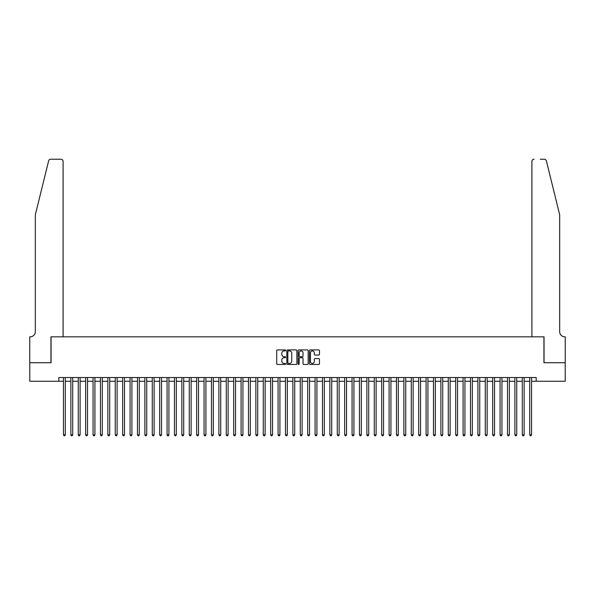 <?xml version="1.0" encoding="UTF-8"?>
<svg xmlns="http://www.w3.org/2000/svg" width="595" height="595" viewBox="0 0 595 595"><rect width="100%" height="100%" fill="white"/><g stroke="black" fill="none" stroke-linecap="round" stroke-linejoin="round"><path stroke-width="0.89" d="M285.659 350.433A0.506 0.506 0 0 0 285.154 349.92L277.434 349.92A0.729 0.729 0 0 0 276.705 350.648L276.705 363.724A0.729 0.729 0 0 0 277.434 364.452L285.154 364.452A0.506 0.506 0 0 0 285.659 363.939A0.506 0.506 0 0 0 285.154 363.433L284.15 363.433A2.328 2.328 0 0 1 281.829 361.106L281.829 360.02A2.328 2.328 0 0 1 284.15 357.692L285.154 357.692A0.506 0.506 0 0 0 285.659 357.186A0.506 0.506 0 0 0 285.154 356.68L284.15 356.68A2.328 2.328 0 0 1 281.829 354.352L281.829 353.259A2.328 2.328 0 0 1 284.15 350.938L285.154 350.938A0.506 0.506 0 0 0 285.659 350.433M318.727 355.044A0.729 0.729 0 0 0 319.455 354.315L319.455 350.648A0.729 0.729 0 0 0 318.727 349.92L310.159 349.92A0.729 0.729 0 0 0 309.43 350.648L309.43 363.724A0.729 0.729 0 0 0 310.159 364.452L318.727 364.452A0.729 0.729 0 0 0 319.455 363.724L319.455 359.291A0.729 0.729 0 0 0 318.727 358.562L315.06 358.562A0.729 0.729 0 0 0 314.331 359.291L314.331 361.492A1.941 1.941 0 0 1 312.39 363.433A1.941 1.941 0 0 1 310.449 361.492L310.449 352.88A1.941 1.941 0 0 1 312.39 350.938A1.941 1.941 0 0 1 314.331 352.88L314.331 354.315A0.729 0.729 0 0 0 315.06 355.044L318.727 355.044M58.831 381.239L29.787 381.239L29.787 362.734L51.066 362.734L51.066 336.837L543.934 336.837L543.934 362.734L565.213 362.734L565.213 381.239L536.169 381.239L536.169 377.535L58.831 377.535L58.831 381.239L63.457 381.239M296.868 350.648A0.729 0.729 0 0 0 296.139 349.92L287.563 349.92A0.729 0.729 0 0 0 286.842 350.648L286.842 363.724A0.729 0.729 0 0 0 287.563 364.452L296.139 364.452A0.729 0.729 0 0 0 296.868 363.724L296.868 350.648M298.861 349.92L307.437 349.92A0.729 0.729 0 0 1 308.158 350.648L308.158 363.724A0.729 0.729 0 0 1 307.437 364.452L303.762 364.452A0.729 0.729 0 0 1 303.041 363.724L303.041 358.421A0.729 0.729 0 0 0 302.312 357.692L299.88 357.692A0.729 0.729 0 0 0 299.151 358.421L299.151 363.939A0.506 0.506 0 0 1 298.645 364.452A0.506 0.506 0 0 1 298.132 363.939L298.132 350.648A0.729 0.729 0 0 1 298.861 349.92M65.309 381.239L70.857 381.239M72.709 381.239L78.257 381.239M80.109 381.239L85.658 381.239M87.51 381.239L93.058 381.239M94.91 381.239L100.458 381.239M102.31 381.239L107.859 381.239M109.711 381.239L115.266 381.239M117.111 381.239L122.667 381.239M124.511 381.239L130.067 381.239M131.912 381.239L137.467 381.239M139.312 381.239L144.868 381.239M146.712 381.239L152.268 381.239M154.112 381.239L159.668 381.239M161.513 381.239L167.069 381.239M168.913 381.239L174.469 381.239M176.313 381.239L181.869 381.239M183.714 381.239L189.269 381.239M191.121 381.239L196.67 381.239M198.522 381.239L204.07 381.239M205.922 381.239L211.47 381.239M213.322 381.239L218.871 381.239M220.723 381.239L226.271 381.239M228.123 381.239L233.671 381.239M235.523 381.239L241.072 381.239M242.924 381.239L248.472 381.239M250.324 381.239L255.872 381.239M257.724 381.239L263.273 381.239M265.125 381.239L270.673 381.239M272.525 381.239L278.073 381.239M279.925 381.239L285.474 381.239M287.325 381.239L292.874 381.239M294.726 381.239L300.274 381.239M302.126 381.239L307.675 381.239M309.526 381.239L315.075 381.239M316.927 381.239L322.475 381.239M324.327 381.239L329.875 381.239M331.727 381.239L337.276 381.239M339.128 381.239L344.676 381.239M346.528 381.239L352.076 381.239M353.928 381.239L359.477 381.239M361.329 381.239L366.877 381.239M368.729 381.239L374.277 381.239M376.129 381.239L381.678 381.239M383.53 381.239L389.078 381.239M390.93 381.239L396.478 381.239M398.33 381.239L403.879 381.239M405.731 381.239L411.286 381.239M413.131 381.239L418.687 381.239M420.531 381.239L426.087 381.239M427.931 381.239L433.487 381.239M435.332 381.239L440.888 381.239M442.732 381.239L448.288 381.239M450.132 381.239L455.688 381.239M457.533 381.239L463.089 381.239M464.933 381.239L470.489 381.239M472.333 381.239L477.889 381.239M479.734 381.239L485.289 381.239M487.141 381.239L492.69 381.239M494.542 381.239L500.09 381.239M501.942 381.239L507.49 381.239M509.342 381.239L514.891 381.239M516.743 381.239L522.291 381.239M524.143 381.239L529.691 381.239M531.543 381.239L536.169 381.239M288.367 350.938A0.506 0.506 0 0 0 287.854 351.444L287.854 362.92A0.506 0.506 0 0 0 288.367 363.433L289.415 363.433A2.328 2.328 0 0 0 291.743 361.106L291.743 353.259A2.328 2.328 0 0 0 289.415 350.938L288.367 350.938M303.041 352.917A1.941 1.941 0 0 0 301.092 350.976A1.941 1.941 0 0 0 299.151 352.917L299.151 355.951A0.729 0.729 0 0 0 299.88 356.68L302.312 356.68A0.729 0.729 0 0 0 303.041 355.951L303.041 352.917M65.309 377.535L65.309 434.819L63.457 434.819L63.457 377.535M65.309 434.819L64.751 435.778L64.015 435.778L63.457 434.819M48.611 160.91C49.177 159.691 49.177 159.691 48.611 160.91C49.177 159.691 49.177 159.691 48.611 160.91L35.336 214.728L35.336 331.653A5.184 5.184 0 0 1 30.159 336.837L29.75 336.837L29.75 362.734L50.954 362.734L50.954 336.837L63.092 336.837L63.092 161.438A2.224 2.224 0 0 0 60.869 159.222L50.768 159.222A2.224 2.224 0 0 0 48.611 160.91M54.725 159.222L60.869 159.222C62.207 159.363 62.951 160.1 63.092 161.438L63.092 336.837M35.336 331.653A5.184 5.184 0 0 1 30.159 336.837M555.589 198.224L546.389 160.91L559.664 214.728L559.664 331.653A5.184 5.184 0 0 0 564.841 336.837L565.25 336.837L565.25 362.734L544.046 362.734L544.046 336.837L531.908 336.837L531.908 161.438L531.908 336.837M540.275 159.222L544.232 159.222A2.224 2.224 0 0 1 546.389 160.91M534.131 159.222A2.224 2.224 0 0 0 531.908 161.438C532.049 160.1 532.793 159.363 534.131 159.222M559.664 331.653A5.184 5.184 0 0 0 564.841 336.837M72.709 377.535L72.709 434.819L70.857 434.819L70.857 377.535M72.709 434.819L72.151 435.778L71.415 435.778L70.857 434.819M80.109 377.535L80.109 434.819L78.257 434.819L78.257 377.535M80.109 434.819L79.559 435.778L78.815 435.778L78.257 434.819M87.51 377.535L87.51 434.819L85.658 434.819L85.658 377.535M87.51 434.819L86.959 435.778L86.216 435.778L85.658 434.819M94.91 377.535L94.91 434.819L93.058 434.819L93.058 377.535M94.91 434.819L94.36 435.778L93.616 435.778L93.058 434.819M102.31 377.535L102.31 434.819L100.458 434.819L100.458 377.535M102.31 434.819L101.76 435.778L101.016 435.778L100.458 434.819M109.711 377.535L109.711 434.819L107.859 434.819L107.859 377.535M109.711 434.819L109.16 435.778L108.416 435.778L107.859 434.819M117.111 377.535L117.111 434.819L115.266 434.819L115.266 377.535M117.111 434.819L116.561 435.778L115.817 435.778L115.266 434.819M124.511 377.535L124.511 434.819L122.667 434.819L122.667 377.535M124.511 434.819L123.961 435.778L123.217 435.778L122.667 434.819M131.912 377.535L131.912 434.819L130.067 434.819L130.067 377.535M131.912 434.819L131.361 435.778L130.617 435.778L130.067 434.819M139.312 377.535L139.312 434.819L137.467 434.819L137.467 377.535M139.312 434.819L138.761 435.778L138.018 435.778L137.467 434.819M146.712 377.535L146.712 434.819L144.868 434.819L144.868 377.535M146.712 434.819L146.162 435.778L145.418 435.778L144.868 434.819M154.112 377.535L154.112 434.819L152.268 434.819L152.268 377.535M154.112 434.819L153.562 435.778L152.818 435.778L152.268 434.819M161.513 377.535L161.513 434.819L159.668 434.819L159.668 377.535M161.513 434.819L160.962 435.778L160.219 435.778L159.668 434.819M168.913 377.535L168.913 434.819L167.069 434.819L167.069 377.535M168.913 434.819L168.363 435.778L167.619 435.778L167.069 434.819M176.313 377.535L176.313 434.819L174.469 434.819L174.469 377.535M176.313 434.819L175.763 435.778L175.019 435.778L174.469 434.819M183.714 377.535L183.714 434.819L181.869 434.819L181.869 377.535M183.714 434.819L183.163 435.778L182.42 435.778L181.869 434.819M191.121 377.535L191.121 434.819L189.269 434.819L189.269 377.535M191.121 434.819L190.564 435.778L189.82 435.778L189.269 434.819M198.522 377.535L198.522 434.819L196.67 434.819L196.67 377.535M198.522 434.819L197.964 435.778L197.22 435.778L196.67 434.819M205.922 377.535L205.922 434.819L204.07 434.819L204.07 377.535M205.922 434.819L205.364 435.778L204.621 435.778L204.07 434.819M213.322 377.535L213.322 434.819L211.47 434.819L211.47 377.535M213.322 434.819L212.765 435.778L212.021 435.778L211.47 434.819M220.723 377.535L220.723 434.819L218.871 434.819L218.871 377.535M220.723 434.819L220.165 435.778L219.421 435.778L218.871 434.819M228.123 377.535L228.123 434.819L226.271 434.819L226.271 377.535M228.123 434.819L227.565 435.778L226.829 435.778L226.271 434.819M235.523 377.535L235.523 434.819L233.671 434.819L233.671 377.535M235.523 434.819L234.966 435.778L234.229 435.778L233.671 434.819M242.924 377.535L242.924 434.819L241.072 434.819L241.072 377.535M242.924 434.819L242.366 435.778L241.63 435.778L241.072 434.819M250.324 377.535L250.324 434.819L248.472 434.819L248.472 377.535M250.324 434.819L249.766 435.778L249.03 435.778L248.472 434.819M257.724 377.535L257.724 434.819L255.872 434.819L255.872 377.535M257.724 434.819L257.166 435.778L256.43 435.778L255.872 434.819M265.125 377.535L265.125 434.819L263.273 434.819L263.273 377.535M265.125 434.819L264.567 435.778L263.83 435.778L263.273 434.819M272.525 377.535L272.525 434.819L270.673 434.819L270.673 377.535M272.525 434.819L271.967 435.778L271.231 435.778L270.673 434.819M279.925 377.535L279.925 434.819L278.073 434.819L278.073 377.535M279.925 434.819L279.367 435.778L278.631 435.778L278.073 434.819M287.325 377.535L287.325 434.819L285.474 434.819L285.474 377.535M287.325 434.819L286.768 435.778L286.031 435.778L285.474 434.819M294.726 377.535L294.726 434.819L292.874 434.819L292.874 377.535M294.726 434.819L294.168 435.778L293.432 435.778L292.874 434.819M302.126 377.535L302.126 434.819L300.274 434.819L300.274 377.535M302.126 434.819L301.568 435.778L300.832 435.778L300.274 434.819M309.526 377.535L309.526 434.819L307.675 434.819L307.675 377.535M309.526 434.819L308.969 435.778L308.232 435.778L307.675 434.819M316.927 377.535L316.927 434.819L315.075 434.819L315.075 377.535M316.927 434.819L316.369 435.778L315.633 435.778L315.075 434.819M324.327 377.535L324.327 434.819L322.475 434.819L322.475 377.535M324.327 434.819L323.769 435.778L323.033 435.778L322.475 434.819M331.727 377.535L331.727 434.819L329.875 434.819L329.875 377.535M331.727 434.819L331.17 435.778L330.433 435.778L329.875 434.819M339.128 377.535L339.128 434.819L337.276 434.819L337.276 377.535M339.128 434.819L338.57 435.778L337.834 435.778L337.276 434.819M346.528 377.535L346.528 434.819L344.676 434.819L344.676 377.535M346.528 434.819L345.97 435.778L345.234 435.778L344.676 434.819M353.928 377.535L353.928 434.819L352.076 434.819L352.076 377.535M353.928 434.819L353.37 435.778L352.634 435.778L352.076 434.819M361.329 377.535L361.329 434.819L359.477 434.819L359.477 377.535M361.329 434.819L360.771 435.778L360.034 435.778L359.477 434.819M368.729 377.535L368.729 434.819L366.877 434.819L366.877 377.535M368.729 434.819L368.171 435.778L367.435 435.778L366.877 434.819M376.129 377.535L376.129 434.819L374.277 434.819L374.277 377.535M376.129 434.819L375.579 435.778L374.835 435.778L374.277 434.819M383.53 377.535L383.53 434.819L381.678 434.819L381.678 377.535M383.53 434.819L382.979 435.778L382.235 435.778L381.678 434.819M390.93 377.535L390.93 434.819L389.078 434.819L389.078 377.535M390.93 434.819L390.38 435.778L389.636 435.778L389.078 434.819M398.33 377.535L398.33 434.819L396.478 434.819L396.478 377.535M398.33 434.819L397.78 435.778L397.036 435.778L396.478 434.819M405.731 377.535L405.731 434.819L403.879 434.819L403.879 377.535M405.731 434.819L405.18 435.778L404.436 435.778L403.879 434.819M413.131 377.535L413.131 434.819L411.286 434.819L411.286 377.535M413.131 434.819L412.58 435.778L411.837 435.778L411.286 434.819M420.531 377.535L420.531 434.819L418.687 434.819L418.687 377.535M420.531 434.819L419.981 435.778L419.237 435.778L418.687 434.819M427.931 377.535L427.931 434.819L426.087 434.819L426.087 377.535M427.931 434.819L427.381 435.778L426.637 435.778L426.087 434.819M435.332 377.535L435.332 434.819L433.487 434.819L433.487 377.535M435.332 434.819L434.781 435.778L434.038 435.778L433.487 434.819M442.732 377.535L442.732 434.819L440.888 434.819L440.888 377.535M442.732 434.819L442.182 435.778L441.438 435.778L440.888 434.819M450.132 377.535L450.132 434.819L448.288 434.819L448.288 377.535M450.132 434.819L449.582 435.778L448.838 435.778L448.288 434.819M457.533 377.535L457.533 434.819L455.688 434.819L455.688 377.535M457.533 434.819L456.982 435.778L456.239 435.778L455.688 434.819M464.933 377.535L464.933 434.819L463.089 434.819L463.089 377.535M464.933 434.819L464.383 435.778L463.639 435.778L463.089 434.819M472.333 377.535L472.333 434.819L470.489 434.819L470.489 377.535M472.333 434.819L471.783 435.778L471.039 435.778L470.489 434.819M479.734 377.535L479.734 434.819L477.889 434.819L477.889 377.535M479.734 434.819L479.183 435.778L478.44 435.778L477.889 434.819M487.141 377.535L487.141 434.819L485.289 434.819L485.289 377.535M487.141 434.819L486.584 435.778L485.84 435.778L485.289 434.819M494.542 377.535L494.542 434.819L492.69 434.819L492.69 377.535M494.542 434.819L493.984 435.778L493.24 435.778L492.69 434.819M501.942 377.535L501.942 434.819L500.09 434.819L500.09 377.535M501.942 434.819L501.384 435.778L500.64 435.778L500.09 434.819M509.342 377.535L509.342 434.819L507.49 434.819L507.49 377.535M509.342 434.819L508.785 435.778L508.041 435.778L507.49 434.819M516.743 377.535L516.743 434.819L514.891 434.819L514.891 377.535M516.743 434.819L516.185 435.778L515.441 435.778L514.891 434.819M524.143 377.535L524.143 434.819L522.291 434.819L522.291 377.535M524.143 434.819L523.585 435.778L522.849 435.778L522.291 434.819M531.543 377.535L531.543 434.819L529.691 434.819L529.691 377.535M531.543 434.819L530.985 435.778L530.249 435.778L529.691 434.819"/></g></svg>

